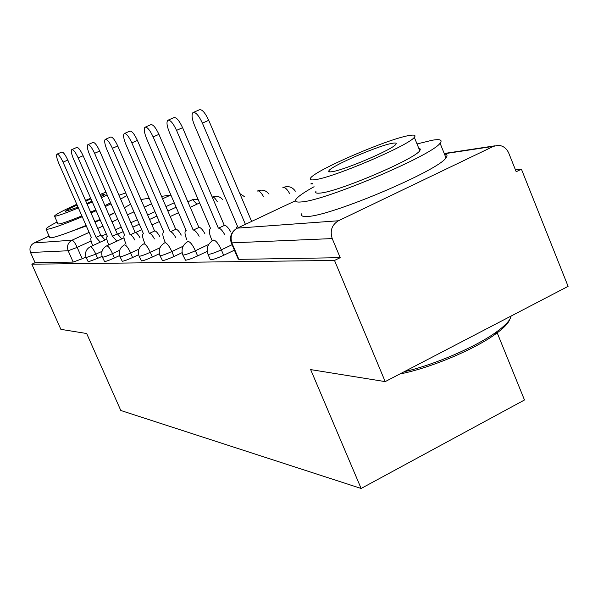 <?xml version="1.0" encoding="UTF-8"?>
<svg xmlns="http://www.w3.org/2000/svg" width="598" height="598" viewBox="0 0 598 598"><rect width="100%" height="100%" fill="white"/><g stroke="black" fill="none" stroke-linecap="round" stroke-linejoin="round"><path stroke-width="0.9" d="M207.992 254.292L210.242 259.517L210.832 259.809C213.479 259.51 217.754 258 223.667 255.286L221.335 249.822C215.415 252.535 211.139 254.053 208.5 254.374L207.91 254.098C206.131 248.327 207.783 243.782 212.873 240.463L213.628 240.067C215.968 240.553 218.539 243.805 221.335 249.822L232.084 244.724M182.824 254.98L185.5 260.227C187.929 259.943 191.965 258.508 197.609 255.922L195.374 250.726C189.723 253.305 185.686 254.748 183.272 255.054L182.756 254.83C181.015 249.269 182.607 244.911 187.54 241.749L188.176 241.435C190.306 241.898 192.706 244.993 195.374 250.726L208.702 244.44M159.95 255.6L162.492 260.608C164.727 260.332 168.546 258.964 173.951 256.505L171.805 251.541C166.394 254.008 162.574 255.383 160.346 255.675L159.905 255.488C158.201 250.128 159.741 245.95 164.517 242.938L165.055 242.668C167.006 243.124 169.256 246.077 171.805 251.541L183.115 246.234M139.087 256.168L141.494 260.952C143.557 260.691 147.183 259.382 152.363 257.028L150.307 252.289C145.12 254.643 141.502 255.959 139.439 256.236L139.05 256.079C137.391 250.921 138.878 246.899 143.498 244.021L143.961 243.805C145.755 244.238 147.87 247.064 150.307 252.289L159.972 247.766M119.974 256.684L122.261 261.274C124.182 261.02 127.628 259.771 132.607 257.514L130.626 252.976C125.64 255.226 122.194 256.49 120.288 256.751L119.944 256.624C118.329 251.646 119.764 247.781 124.234 245.023L124.631 244.836C126.29 245.262 128.286 247.968 130.626 252.976L138.923 249.112M102.393 257.162L104.575 261.565C106.362 261.326 109.651 260.123 114.435 257.955L112.529 253.604C107.737 255.765 104.456 256.976 102.677 257.222L102.37 257.118C100.808 252.311 102.191 248.589 106.519 245.95L123.98 237.884M86.179 257.603L88.265 261.834L97.683 258.366L95.844 254.18L86.164 257.566C84.639 252.932 85.977 249.344 90.163 246.802L106.81 239.14M385.202 381.614L310.654 369.601L361.132 488.469L120.803 410.49L86.665 333.512L60.876 329.356L31.836 264.196L334.514 260.451L385.202 381.614L568.1 286.36L521.426 169.182L515.461 169.892M496.751 331.741L524.483 399.987L361.132 488.469M70.108 231.83L86.284 225.924M95.052 222.209L100.18 219.922M109.277 215.601L114.891 212.671M521.426 169.182L516.194 171.738L508.816 153.245C506.633 148.334 503.12 145.695 498.276 145.321L493.485 146.346L338.431 220.767C331.853 224.826 329.782 230.761 332.219 238.58L231.291 242.885C229.505 237.107 231.082 232.435 236.031 228.877M334.514 260.451L340.195 257.678L332.219 238.58M85.94 257.013L82.188 258.747L77.172 247.385L68.165 250.756L30.528 252.498C29.145 248.312 30.326 245.135 34.086 242.945L49.111 236.12M30.528 252.498L35.08 262.709L31.836 264.196M234.409 250.181L223.667 255.286M207.207 251.384L197.609 255.922M182.128 252.648L173.951 256.505M159.36 253.746L152.363 257.028M138.594 254.718L132.607 257.514M119.57 255.57L114.435 257.955M102.079 256.333L97.683 258.366M340.195 257.678L238.864 259.353L238.168 258.986L231.404 243.139M35.08 262.709L73.165 262.081L82.188 258.747M100.27 242.153L96.054 237.384L100.913 235.208L104.986 239.977M57.169 154.067L61.684 152.086C63.141 151.817 65.182 154.478 67.806 160.055L100.756 235.223M96.054 237.384L63.037 162.155C60.405 156.571 58.372 153.91 56.93 154.172C56.13 155.375 56.75 158.433 58.791 163.344L91.464 237.727L91.038 237.862C90.433 238.879 90.948 241.33 92.585 245.232L92.75 245.614M116.887 241.158L112.402 236.15L117.44 233.893L121.783 238.901M72.014 149.53L76.664 147.482C78.233 147.16 80.386 149.911 83.129 155.734L117.275 233.908M112.402 236.15L78.181 157.909C75.438 152.086 73.292 149.328 71.745 149.642C70.87 150.928 71.491 154.112 73.591 159.195L107.446 236.524L106.967 236.681C106.317 237.757 106.833 240.306 108.515 244.328L108.769 244.911M134.886 240.082C132.98 236.681 131.44 234.917 130.274 234.805L135.335 232.465C136.508 232.577 138.056 234.334 139.969 237.735M88.085 144.611L92.884 142.503C94.574 142.115 96.854 144.963 99.717 151.055L135.155 232.48M130.095 234.82L94.589 153.32C91.718 147.22 89.446 144.365 87.771 144.746C86.83 146.114 87.443 149.44 89.61 154.71L124.728 235.223L124.19 235.403C123.494 236.554 124.003 239.207 125.73 243.349L126.081 244.163M57.116 221.985C49.769 225.805 46.061 228.167 45.994 229.079L47.197 229.311C52.303 228.496 63.979 224.302 82.24 216.723M91.008 212.97L96.143 210.705M105.315 206.534L111.034 203.836M120.609 199.067L126.888 195.621M46.039 229.176L49.746 237.556L50.98 237.847C56.115 237.129 67.813 232.996 86.067 225.439M94.828 221.694L99.963 219.429M109.12 215.243L114.823 212.522M124.377 207.708L130.618 204.21M110.593 202.812L104.919 205.622M95.777 209.868L90.642 212.141M81.866 215.871C69.944 220.759 62.282 223.48 58.873 224.026L57.946 223.861L54.53 216.125M76.776 204.292C62.82 210.66 55.39 214.585 54.5 216.05L55.405 216.177C58.791 215.572 66.445 212.813 78.368 207.91M87.144 204.172L92.286 201.9M101.451 197.669L107.132 194.888M101.062 196.779L104.979 194.245L100.412 195.292M90.978 198.91L85.791 201.085M77.075 204.965C69.674 208.433 65.787 210.541 65.429 211.303L78.046 207.185M86.845 203.484L91.98 201.19M105.966 192.205L100.038 194.447M90.687 198.244L85.514 200.442M125.744 192.997L118.942 195.225M509.81 319.265C508.479 323.204 503.755 328.108 495.637 333.976C474.364 349.583 429.17 368.443 399.868 373.974M404.196 371.717C434.148 364.915 475.986 346.885 496.385 332.002C504.226 326.344 508.98 321.552 510.64 317.628L511.133 316.028M314.085 186.718C303.747 192.459 297.677 196.727 295.883 199.523C294.672 201.623 296.548 202.423 301.504 201.93C324.789 200.853 432.376 155.293 440.068 143.206C442.752 139.895 440.128 138.915 432.182 140.246L417.015 143.954M301.833 213.695C300.667 215.908 302.588 216.827 307.589 216.446C331.12 216.028 438.573 170.572 445.988 157.85C447.753 155.63 447.237 154.359 444.449 154.045M418.802 148.341L420.409 149.066L419.781 150.741C414.608 159.285 337.863 191.921 320.259 193.072C316.417 193.505 314.997 192.907 315.991 191.285M314.69 179.721C332.137 178.137 408.972 145.449 414.324 137.316C416.126 135.17 414.347 134.58 408.995 135.544C387.489 138.99 314.324 170.654 310.519 178.182C309.487 179.721 310.878 180.237 314.69 179.721M392.52 143.266C379.102 145.277 331.539 165.803 328.93 170.714C328.19 171.768 329.124 172.112 331.748 171.731C343.469 170.49 392.565 149.537 395.816 144.38C396.878 143.072 395.779 142.698 392.52 143.266M154.448 238.923C152.43 235.328 150.778 233.474 149.507 233.355L154.762 230.918C156.048 231.03 157.7 232.884 159.726 236.472M105.547 139.267L110.488 137.092C112.319 136.628 114.741 139.588 117.746 145.972L154.568 230.933M149.313 233.37L112.417 148.326C109.404 141.935 106.99 138.968 105.181 139.424C104.149 140.896 104.762 144.372 106.997 149.844L143.475 233.811L142.87 234.02C142.122 235.253 142.63 238.011 144.395 242.287L144.873 243.379M175.782 237.66C173.644 233.863 171.873 231.904 170.467 231.777L175.939 229.228C177.352 229.348 179.131 231.306 181.269 235.104M124.586 133.444L129.676 131.201C131.665 130.641 134.244 133.72 137.405 140.425L175.722 229.251M170.258 231.792L131.852 142.885C128.682 136.165 126.118 133.085 124.152 133.631C123.031 135.215 123.629 138.856 125.939 144.537L163.889 232.271L163.194 232.525C162.394 233.855 162.895 236.726 164.712 241.136L165.325 242.549M199.134 236.292C196.862 232.263 194.955 230.178 193.408 230.043L199.104 227.382C200.666 227.509 202.58 229.587 204.852 233.609M145.426 127.068L150.666 124.758C152.841 124.085 155.592 127.284 158.926 134.356L198.865 227.404M193.176 230.058L153.14 136.92C149.799 129.841 147.056 126.634 144.91 127.292C143.684 129.011 144.268 132.823 146.652 138.736L186.195 230.589L185.402 230.888C184.535 232.33 185.036 235.32 186.897 239.873M224.818 234.797C222.396 230.507 220.326 228.286 218.606 228.144L224.549 225.356C226.291 225.491 228.369 227.696 230.783 231.979M168.337 120.056L173.726 117.686C176.104 116.872 179.064 120.205 182.592 127.68L224.295 225.379M218.352 228.167L176.545 130.371C173.009 122.882 170.064 119.54 167.709 120.34C166.371 122.201 166.932 126.215 169.406 132.367L210.675 228.742L209.749 229.109C208.829 230.671 209.315 233.796 211.221 238.49L212.23 240.837M193.647 112.319L199.164 109.883C201.788 108.903 204.979 112.379 208.732 120.31L251.623 221.402M245.412 224.332L202.401 123.128C198.641 115.182 195.464 111.691 192.87 112.663C191.405 114.704 191.951 118.927 194.5 125.341L237.66 226.709L236.576 227.158L236.068 228.847M295.524 200.726L237.346 228.137L338.431 220.767M493.485 146.346L444.336 153.753M174.235 202.797L165.952 206.602M154.972 211.647L147.661 215.003M137.361 219.735L130.895 222.703M121.207 227.158L115.474 229.789M106.332 233.99L102.153 235.911M91.09 240.994L77.172 247.385C75.094 242.938 73.397 240.538 72.066 240.179L89.117 232.383M97.773 228.421L102.878 226.089M112.028 221.903L117.769 219.272M127.471 214.839L133.945 211.871M144.26 207.155L151.578 203.813M162.581 198.775L170.864 194.985L161.55 196.391M149.179 198.259L140.941 199.5M34.086 242.945L72.066 240.179C67.94 242.601 66.64 246.129 68.165 250.756L73.165 262.081M119.675 250.285L112.529 253.604C110.286 248.798 108.402 246.197 106.863 245.793M102.004 251.332L95.844 254.18C93.692 249.568 91.898 247.064 90.462 246.675M196.944 204.18L192.549 199.665L187.884 201.803M217.373 201.855C215.497 198.611 213.905 196.974 212.596 196.951L212.223 197.101M263.539 196.682C261.386 192.833 259.48 190.882 257.835 190.837L257.267 191.098M289.746 193.797C287.436 189.573 285.351 187.428 283.489 187.368L282.839 187.675M312.904 183.878L310.781 183.93M238.864 259.353L231.972 243.207C229.864 236.599 231.658 231.576 237.346 228.137L236.502 228.578M96.203 237.376L100.913 235.208M63.037 162.155L67.806 160.055M112.566 236.143L117.44 233.893M78.181 157.909L83.129 155.734M130.274 234.805L135.335 232.465M94.589 153.32L99.717 151.055M149.507 233.355L154.762 230.918M112.417 148.326L117.746 145.972M170.467 231.777L175.939 229.228M131.852 142.885L137.405 140.425M193.408 230.043L199.104 227.382M153.14 136.92L158.926 134.356M218.606 228.144L224.549 225.356M176.545 130.371L182.592 127.68M202.401 123.128L208.732 120.31M198.08 199.321L192.526 199.665M117.941 234.012L123.151 231.613M132.838 227.158L139.297 224.183M149.59 219.444L156.885 216.08M167.859 211.027L176.133 207.214M222.531 199.47C219.787 196.383 216.469 195.539 212.582 196.951M135.634 232.502L141.689 229.699M151.974 224.953L159.27 221.581M170.228 216.521L178.496 212.701M190.231 207.282L199.627 202.939M244.806 196.899L239.798 193.535M268.995 194.133C265.908 190.194 262.036 189.17 257.387 191.046M295.345 191.173C292.347 186.957 288.4 185.686 283.497 187.368M312.612 183.19L311.558 183.571M494.666 145.867L444.224 153.492M495.637 333.976L496.385 332.002M440.068 143.206L445.988 157.85M419.781 150.741L414.324 137.316M329.401 171.843L328.93 170.714M510.191 316.514L510.64 317.628"/></g></svg>
